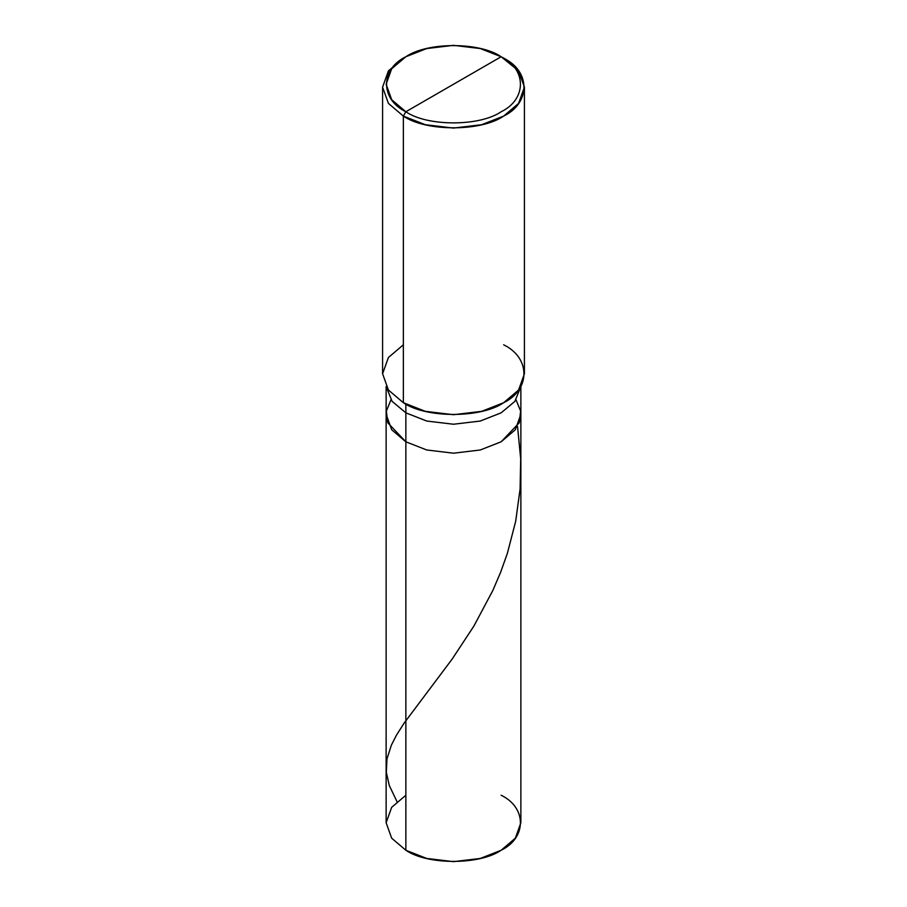 <?xml version="1.0" encoding="UTF-8"?>
<svg xmlns="http://www.w3.org/2000/svg" width="907" height="907" viewBox="0 0 907 907"><rect width="100%" height="100%" fill="white"/><g stroke="black" fill="none" stroke-linecap="round" stroke-linejoin="round"><path stroke-width="1.36" d="M520.867 386.541L520.867 822.751L515.323 838.204L501.14 850.256L480.257 858.453L453.5 861.65L426.743 858.453L405.86 850.256L405.86 441.8L387.754 422.798L386.359 411.098L390.974 399.817L386.359 411.098L387.754 422.798L405.86 441.8L426.743 449.985L453.5 453.194L480.257 449.985L501.14 441.8L515.323 429.737L520.867 414.295L515.323 429.737L501.14 441.8L480.257 449.985L453.5 453.194L426.743 449.985L405.86 441.8L405.86 850.256C427.299 865.097 479.701 865.097 501.14 850.256C526.842 837.875 526.842 807.627 501.14 795.246M516.026 399.817L520.641 411.098L519.246 422.798L501.14 441.8L480.257 449.985L453.5 453.194L426.743 449.985L405.86 441.8L426.743 449.985L453.5 453.194L480.257 449.985L501.14 441.8L519.246 422.798L520.641 411.098L516.026 399.817M405.86 795.246L391.677 807.309L386.133 822.751L391.677 838.204L405.86 850.256L391.677 838.204L386.133 822.751L386.133 414.295L391.677 429.737L405.86 441.8L405.86 412.844L426.743 421.041L453.5 424.238L480.257 421.041L501.14 412.844L514.904 401.348L520.833 386.609L514.904 401.348L501.14 412.844L480.257 421.041L453.5 424.238L426.743 421.041L405.86 412.844L405.86 404.091L405.86 441.8L391.677 429.737L386.133 414.295L386.133 386.541M405.86 111.754C380.158 99.373 380.158 69.125 405.86 56.744C427.299 41.903 479.701 41.903 501.14 56.744L405.86 111.754C427.299 126.583 479.701 126.583 501.14 111.754C526.842 99.373 526.842 69.125 501.14 56.744L503.646 58.195C530.697 71.222 530.697 103.058 503.646 116.096C481.073 131.708 425.927 131.708 403.354 116.096L425.338 124.713L453.5 128.08L481.662 124.713L503.646 116.096L518.577 103.398L524.416 87.14L518.577 70.882L501.14 56.744C526.842 69.125 526.842 99.373 501.14 111.754C479.701 126.583 427.299 126.583 405.86 111.754L501.14 56.744L480.257 48.547L453.5 45.35L426.743 48.547L405.86 56.744L391.677 68.796L386.133 84.249L391.677 99.691L405.86 111.754L403.354 116.096L405.86 111.754M524.416 87.14L524.416 373.763L518.577 390.021L503.646 402.708L481.662 411.336L453.5 414.703L425.338 411.336L403.354 402.708C425.927 418.331 481.073 418.331 503.646 402.708C530.697 389.681 530.697 357.834 503.646 344.807M403.354 344.807L388.423 357.494L382.584 373.763L388.423 390.021L403.354 402.708L403.354 116.096L403.354 402.708L388.423 390.021L382.584 373.763L382.584 87.14L388.423 103.398L403.354 116.096L388.423 103.398L382.584 87.14L388.411 70.882L403.354 58.195L388.423 70.882L382.584 87.14M386.167 386.609L392.096 401.348L405.86 412.844L392.096 401.348L386.167 386.609M396.971 801.595L389.296 785.507L386.325 772.311L386.983 758.921L391.348 745.203L396.427 735.226L404.137 723.094L452.117 659.14L473.885 626.079L492.818 590.502L500.641 572.238L507.376 553.338L515.686 521.242L520.096 489.02L520.697 458.897L517.523 426.392M503.646 58.195L501.14 56.744M403.354 58.195L405.86 56.744"/></g></svg>
